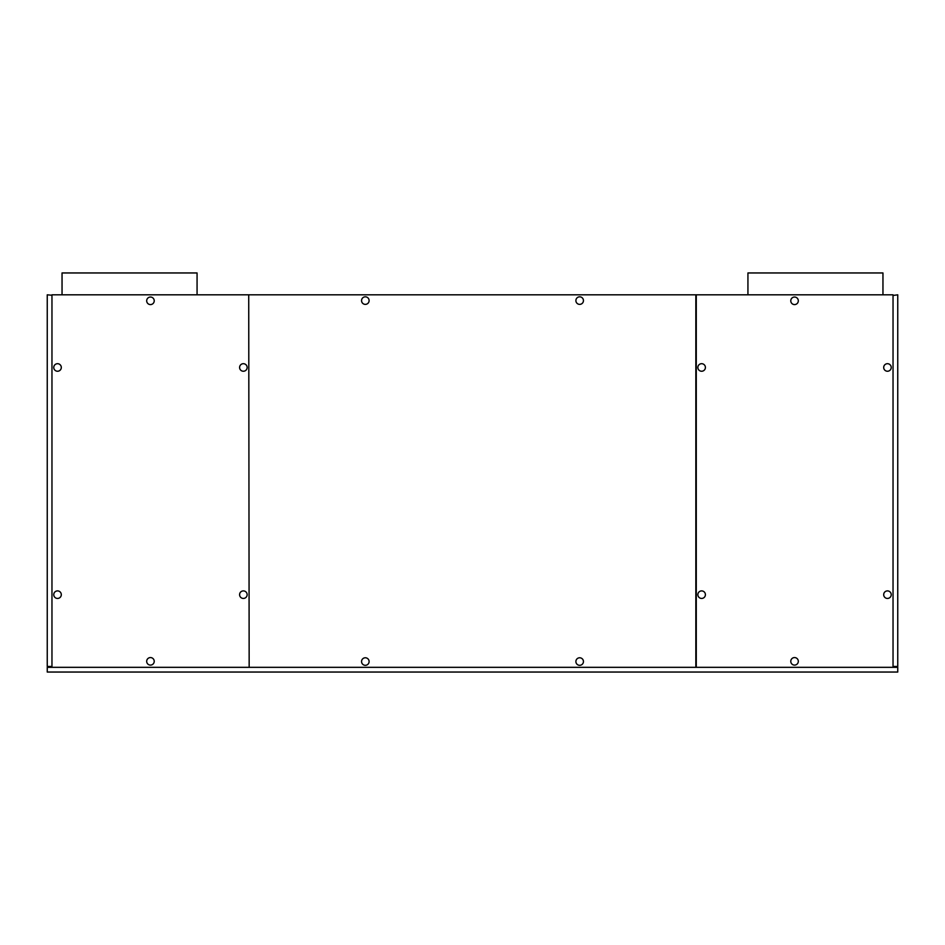 <?xml version="1.0" encoding="UTF-8"?>
<svg xmlns="http://www.w3.org/2000/svg" width="945" height="945" viewBox="0 0 945 945"><rect width="100%" height="100%" fill="white"/><g stroke="black" fill="none" stroke-linecap="round" stroke-linejoin="round"><path stroke-width="1.42" d="M248.724 667.335L51.963 667.335L51.963 294.816L248.724 294.816L249.161 667.335L248.724 294.816M249.161 294.816L893.037 294.816L893.037 667.335L249.161 667.335M51.963 666.473L47.25 666.473L47.25 294.816L51.963 295.242M882.961 294.816L882.961 272.951L747.932 272.951L747.932 294.816M197.068 294.816L197.068 272.951L62.039 272.951L62.039 294.816M57.539 590.897A3.768 3.768 0 0 1 61.307 594.677A3.768 3.768 0 0 1 57.539 598.445A3.768 3.768 0 0 1 53.77 594.677A3.768 3.768 0 0 1 57.539 590.897M57.539 371.243A3.768 3.768 0 0 1 53.77 367.475A3.768 3.768 0 0 1 57.539 363.695A3.768 3.768 0 0 1 61.307 367.475A3.768 3.768 0 0 1 57.539 371.243M243.373 363.695A3.768 3.768 0 0 1 247.141 367.475A3.768 3.768 0 0 1 243.373 371.243A3.768 3.768 0 0 1 239.593 367.475A3.768 3.768 0 0 1 243.373 363.695M150.456 304.585A3.768 3.768 0 0 1 146.688 300.817A3.768 3.768 0 0 1 150.456 297.037A3.768 3.768 0 0 1 154.224 300.817A3.768 3.768 0 0 1 150.456 304.585M150.456 665.103A3.768 3.768 0 0 1 146.688 661.335A3.768 3.768 0 0 1 150.456 657.566A3.768 3.768 0 0 1 154.224 661.335A3.768 3.768 0 0 1 150.456 665.103M243.373 598.445A3.768 3.768 0 0 1 239.593 594.677A3.768 3.768 0 0 1 243.373 590.897A3.768 3.768 0 0 1 247.141 594.677A3.768 3.768 0 0 1 243.373 598.445M893.037 295.454L897.75 294.816L897.75 666.473L893.462 666.473L893.462 667.335L897.75 667.335L897.75 672.049L47.25 672.049L47.25 667.335L51.963 667.335M695.839 294.816L695.839 667.335M575.895 661.547A3.768 3.768 0 0 0 579.675 665.315A3.768 3.768 0 0 0 583.443 661.547A3.768 3.768 0 0 0 579.675 657.779A3.768 3.768 0 0 0 575.895 661.547M575.895 300.604A3.768 3.768 0 0 0 579.675 304.373A3.768 3.768 0 0 0 583.443 300.604A3.768 3.768 0 0 0 579.675 296.825A3.768 3.768 0 0 0 575.895 300.604M361.557 661.547A3.768 3.768 0 0 0 365.325 665.315A3.768 3.768 0 0 0 369.105 661.547A3.768 3.768 0 0 0 365.325 657.779A3.768 3.768 0 0 0 361.557 661.547M361.557 300.604A3.768 3.768 0 0 0 365.325 304.373A3.768 3.768 0 0 0 369.105 300.604A3.768 3.768 0 0 0 365.325 296.825A3.768 3.768 0 0 0 361.557 300.604M696.276 294.816L696.276 667.335M701.627 363.695A3.768 3.768 0 0 1 705.407 367.475A3.768 3.768 0 0 1 701.627 371.243A3.768 3.768 0 0 1 697.859 367.475A3.768 3.768 0 0 1 701.627 363.695M701.627 598.445A3.768 3.768 0 0 1 697.859 594.677A3.768 3.768 0 0 1 701.627 590.897A3.768 3.768 0 0 1 705.407 594.677A3.768 3.768 0 0 1 701.627 598.445M794.544 657.566A3.768 3.768 0 0 1 798.312 661.335A3.768 3.768 0 0 1 794.544 665.103A3.768 3.768 0 0 1 790.776 661.335A3.768 3.768 0 0 1 794.544 657.566M887.461 371.243A3.768 3.768 0 0 1 883.693 367.475A3.768 3.768 0 0 1 887.461 363.695A3.768 3.768 0 0 1 891.229 367.475A3.768 3.768 0 0 1 887.461 371.243M887.461 590.897A3.768 3.768 0 0 1 891.229 594.677A3.768 3.768 0 0 1 887.461 598.445A3.768 3.768 0 0 1 883.693 594.677A3.768 3.768 0 0 1 887.461 590.897M794.544 297.037A3.768 3.768 0 0 1 798.312 300.817A3.768 3.768 0 0 1 794.544 304.585A3.768 3.768 0 0 1 790.776 300.817A3.768 3.768 0 0 1 794.544 297.037"/></g></svg>
